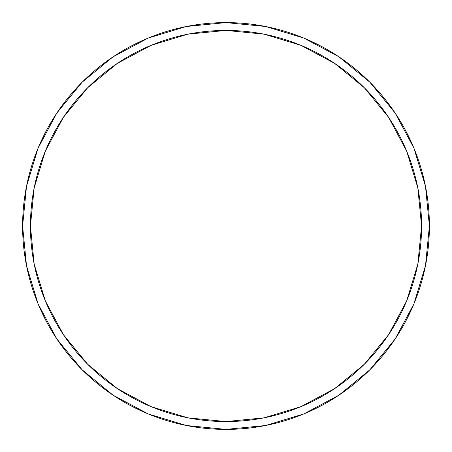 <?xml version="1.0" encoding="UTF-8"?>
<svg xmlns="http://www.w3.org/2000/svg" width="452" height="452" viewBox="0 0 452 452"><rect width="100%" height="100%" fill="white"/><g stroke="black" fill="none" stroke-linecap="round" stroke-linejoin="round"><path stroke-width="0.68" d="M22.6 226A203.4 203.4 0 0 0 226 429.4A203.4 203.4 0 0 0 429.4 226L421.575 226A195.575 195.575 0 0 1 226 421.575A195.575 195.575 0 0 1 30.425 226L34.182 264.154L45.313 300.846L63.382 334.655L87.705 364.295L117.345 388.618L151.154 406.687L187.846 417.817L226 421.575L264.154 417.817L300.846 406.687L334.655 388.618L364.295 364.295L388.618 334.655L406.687 300.846L417.817 264.154L421.575 226L417.817 187.846L406.687 151.154L388.618 117.345L364.295 87.705L334.655 63.382L300.846 45.313L264.154 34.182L226 30.425L187.846 34.182L151.154 45.313L117.345 63.382L87.705 87.705L63.382 117.345L45.313 151.154L34.182 187.846L30.425 226L22.6 226L30.425 226A195.575 195.575 0 0 1 226 30.425A195.575 195.575 0 0 1 421.575 226L429.4 226A203.4 203.4 0 0 0 226 22.6A203.4 203.4 0 0 0 22.6 226A203.4 203.4 0 0 1 226 22.6A203.4 203.4 0 0 1 429.4 226A203.4 203.4 0 0 1 226 429.4A203.4 203.4 0 0 1 22.6 226L26.51 186.32L38.081 148.16L56.839 113.051M56.879 112.994L82.174 82.174L112.943 56.918M56.918 112.943L82.174 82.174L112.994 56.879L148.16 38.081L186.32 26.51L225.932 22.6M226 22.6L265.68 26.51L303.84 38.081L338.949 56.839M339.006 56.879L369.826 82.174L395.082 112.943M339.056 56.918L369.826 82.174L395.121 112.994L413.919 148.16L425.49 186.32L429.4 225.932M429.4 226L425.49 265.68L413.919 303.84L395.161 338.949M395.121 339.006L369.826 369.826L339.056 395.082M395.082 339.056L369.826 369.826L339.006 395.121L303.84 413.919L265.68 425.49L226.068 429.4M226 429.4L186.32 425.49L148.16 413.919L113.051 395.161M112.994 395.121L82.174 369.826L56.918 339.056M112.943 395.082L82.174 369.826L56.879 339.006L38.081 303.84L26.51 265.68L22.6 226.068"/></g></svg>
